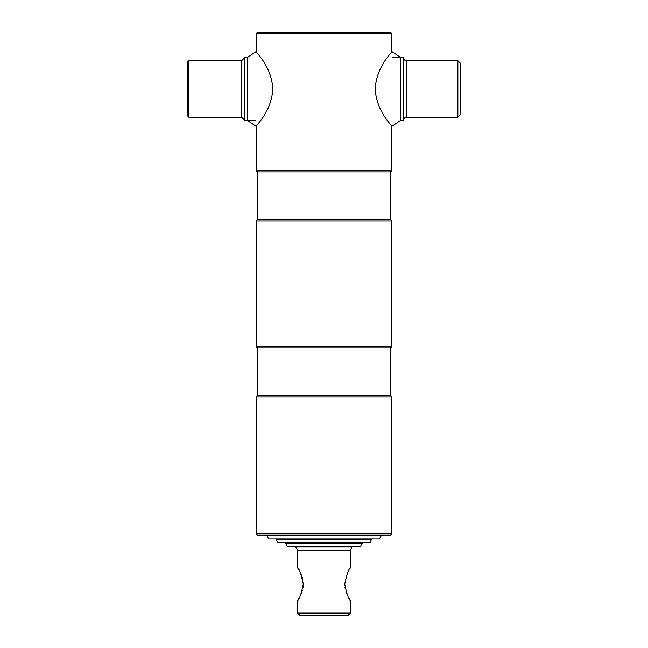 <?xml version="1.0" encoding="UTF-8"?>
<svg xmlns="http://www.w3.org/2000/svg" width="648" height="648" viewBox="0 0 648 648"><rect width="100%" height="100%" fill="white"/><g stroke="black" fill="none" stroke-linecap="round" stroke-linejoin="round"><path stroke-width="0.97" d="M390.614 32.4L391.87 33.655L256.13 33.655L257.386 32.4L390.614 32.4M256.13 533.903L391.87 533.903L390.614 535.159L257.386 535.159L256.13 533.903L256.13 396.9L257.386 395.644L257.386 347.879L256.13 346.623L256.13 220.936L257.386 219.68L257.386 171.914L256.13 170.659L256.13 126.36L247.325 120.382L247.325 57.534L244.814 57.534L244.814 120.382L255.498 120.382M247.325 57.534L256.13 51.565L256.13 33.655M457.861 60.677L457.861 117.239L460.372 114.728L460.372 63.196L457.861 60.677L406.328 60.677A2.511 2.511 0 0 1 403.809 58.166L403.186 57.534L403.186 120.382L400.675 120.382L400.675 57.534L391.87 51.565L391.87 33.655M257.386 219.68L390.614 219.68L390.614 171.914L391.87 170.659L391.87 126.36L400.675 120.382M390.614 219.68L391.87 220.936L391.87 346.623L390.614 347.879L390.614 395.644L391.87 396.9L391.87 533.903M256.13 396.9L391.87 396.9M257.386 395.644L390.614 395.644M257.386 347.879L390.614 347.879M256.13 346.623L391.87 346.623M256.13 220.936L391.87 220.936M257.386 171.914L390.614 171.914M256.13 170.659L391.87 170.659M403.809 58.166L403.809 119.75A2.511 2.511 0 0 1 406.328 117.239L457.861 117.239M403.809 119.75L403.186 120.382M392.502 57.534L403.186 57.534M375.208 88.962C376.48 112.533 393.109 126.392 391.87 126.36C393.109 126.392 376.48 112.541 375.208 88.962C376.472 65.399 393.134 51.492 391.87 51.565C393.093 51.516 376.431 65.513 375.208 88.962M188.884 117.239L187.628 115.984L187.628 61.941L188.884 60.677L188.884 117.239L241.672 117.239L241.672 60.677L188.884 60.677M241.672 117.239L244.191 119.75L244.191 58.166L244.814 57.534M272.792 88.962C271.52 112.533 254.891 126.392 256.13 126.36C254.891 126.392 271.52 112.541 272.792 88.962C271.528 65.399 254.867 51.492 256.13 51.565C254.907 51.516 271.569 65.513 272.792 88.962M371.766 539.557L276.234 539.557L278.049 542.7L369.951 542.7L371.766 538.925M362.337 543.332L285.663 543.332L287.477 546.475L360.523 546.475L362.337 542.7M297.602 613.089L350.398 613.089L347.879 615.6L300.121 615.6L297.602 613.089L297.602 600.518C299.319 599.554 301.207 594.111 303.272 584.18C301.199 574.233 299.311 568.79 297.602 567.834L298.38 569.114M349.653 569.074L350.398 567.834C348.689 568.79 346.793 574.241 344.728 584.18C346.802 594.119 348.689 599.57 350.398 600.518L349.653 599.295M298.396 569.147L299.23 570.621M300.275 572.646L301.344 575.027M302.324 577.846L302.705 579.304M350.398 613.089L350.398 600.518M350.398 567.834L350.398 550.241L352.277 546.475M297.602 567.834L297.602 550.241L350.398 550.241M297.602 550.241L295.723 546.977L352.277 546.977M295.723 546.977L295.723 546.475M303.207 585.824L303.021 587.404M302.324 590.498L301.352 593.301M299.255 597.699L298.396 599.206M349.604 599.206L348.867 597.918M347.709 595.69L346.615 593.22M345.23 588.757L344.987 587.469M344.76 585.371L344.728 584.18M266.814 535.791L381.186 535.791L379.372 538.925L268.628 538.925L266.814 535.159M381.186 535.791L381.186 535.159M406.328 60.677L406.328 117.239M244.191 119.75L244.814 120.382M241.672 60.677L244.191 58.166"/></g></svg>
